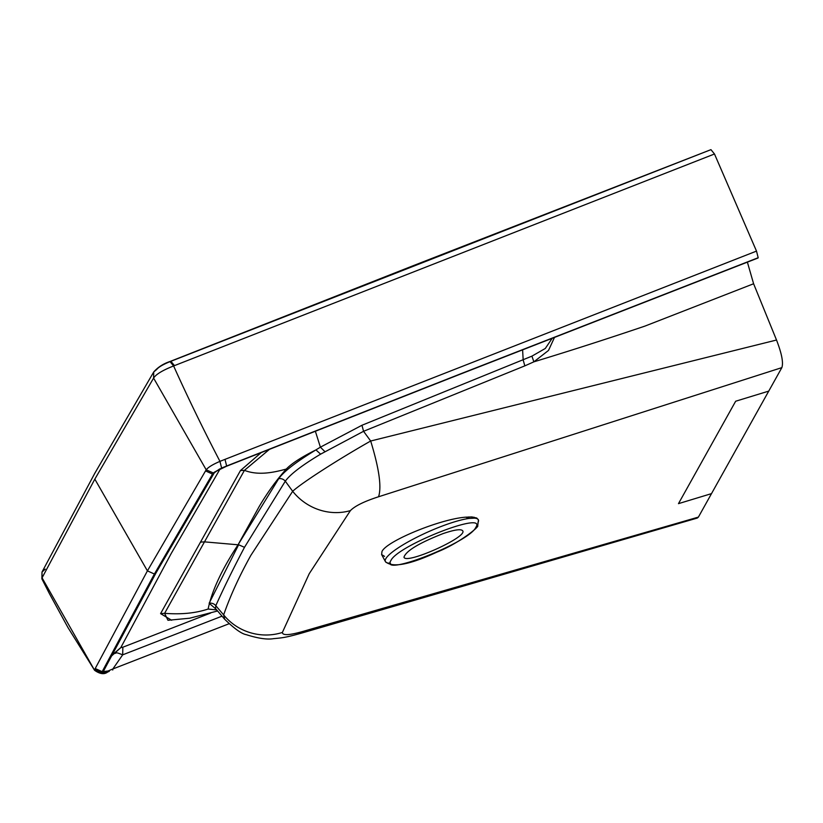 <?xml version="1.0" encoding="UTF-8"?>
<svg xmlns="http://www.w3.org/2000/svg" width="823" height="823" viewBox="0 0 823 823"><rect width="100%" height="100%" fill="white"/><g stroke="black" fill="none" stroke-linecap="round" stroke-linejoin="round"><path stroke-width="1.23" d="M443.031 533.613C454.605 529.683 461.168 528.757 462.721 530.845C467.762 537.121 405.307 565.062 403.98 557.13C406.14 550.834 419.154 542.995 443.031 533.613M219.669 468.945L212.488 474.069L205.534 470.91L206.203 469.81L213.26 472.937L221.603 468.03L219.957 461.364L224.998 459.368L226.644 466.003L221.603 468.03M95.19 668.533L102.175 671.64L101.733 672.679L94.645 669.593L147.42 570.874L205.534 470.91M94.83 479.14L153.592 378.086L153.716 371.986L156.73 369.465C158.489 367.151 162.923 364.538 170.022 361.636L170.238 361.42C163.468 363.632 157.954 367.151 153.716 371.986L94.851 473.194L41.994 572.067L42.066 577.839L94.83 479.14L147.42 570.874L154.395 574.012L102.175 671.64L103.883 670.395L103.328 671.568L108.019 671.002L107.731 671.969L101.733 672.679L103.328 671.568M206.203 469.81C208.116 467.299 212.704 464.491 219.957 461.364C203.374 429.503 187.922 397.704 173.612 365.957C162.625 370.288 155.948 374.331 153.592 378.096L206.203 469.81M714.487 153.994L174.476 365.618L170.886 361.297L710.949 149.652L714.487 153.994L756.502 251.108L758.189 257.722L460.448 373.899A2.52 0.597 68.6 0 1 460.304 374.167L226.51 466.26L214.793 471.929L156.061 572.839L103.883 670.395L156.092 572.767L214.186 472.844L212.488 474.069L154.395 574.012M95.447 670.622L94.583 670.303L42.066 577.839L41.88 578.847L41.994 572.067L45.234 569.146M42.775 579.227L41.88 578.847L49.339 593.486L68.021 627.64L94.583 670.303C100.015 674.119 104.398 674.675 107.71 671.98L108.893 671.517M315.343 431.18L320.394 447.167L315.939 449.893C301.516 457.094 291.63 463.483 286.281 469.069C276.343 480.231 267.28 492.782 259.091 506.711L238.053 544.795L204.485 541.863L244.441 470.355C258.535 475.848 274.008 472.381 286.27 469.069M171.637 620.254L160.578 613.619L240.45 470.571L244.441 470.345L269.584 449.235M554.568 337.245L548.509 350.433L533.86 361.842L531.925 356.143L361.966 425.265L363.56 431.293L320.62 454.152L315.939 449.893C296.301 461.816 283.894 471.404 278.719 478.677L238.053 544.795C221.891 569.3 211.912 590.708 208.126 609.03L216.737 609.966M278.719 478.677A6.635 6.183 -148.1 0 1 285.303 481.198L244.482 547.326C233.197 568.775 223.63 588.229 215.791 605.697A6.635 6.43 25.2 0 0 209.145 603.28L238.629 544.754L244.482 547.326M209.145 603.28L215.904 608.999M217.601 610.975L189.66 618.217L167.964 620.285L164.61 613.33C181.235 614.616 195.74 613.186 208.126 609.03M160.588 613.619L164.61 613.33L204.485 541.863L200.462 542.11M111.568 655.489L120.786 647.629L111.033 656.466M114.027 653.441C117.71 653.441 114.068 651.405 122.668 654.841L112.854 668.965L108.019 671.002M460.448 373.899L226.644 466.003M220.132 468.884L171.153 553.601L120.786 647.629L122.864 647.207L122.668 654.841L222.025 616.16M531.925 356.143L545.299 348.468L552.305 338.13M747.377 262.126L753.601 283.76L644.954 326.093C608.423 338.479 571.399 350.403 533.86 361.842L524.827 365.865L523.181 360.021L522.595 349.754M361.966 425.265L320.394 447.167L324.828 451.56M320.62 454.152C302.01 465.293 290.241 474.305 285.303 481.198L292.679 491.28L250.892 555.319C239.38 575.946 230.296 595.801 223.65 614.904L215.791 605.697L215.564 608.464M710.949 149.652L413.547 265.562L171.112 361.071M524.827 365.865L363.56 431.293L370.679 441.015C339.014 458.956 302.175 482.535 292.679 491.28A53.042 49.627 -143.5 0 0 350.403 510.61L309.222 573.713L282.371 632.455A53.042 51.211 -160.8 0 1 223.65 614.904L224.679 619.256C234.401 628.7 241.581 633.833 246.211 634.656C258.083 638.411 267.177 639.759 273.503 638.669C282.906 637.753 285.18 637.691 301.249 633.206L298.224 632.743M753.601 283.75L776.521 340.033L370.679 441.015C379.136 468.616 381.759 487.206 378.549 496.773C364.322 501.361 354.939 505.97 350.403 510.61M477.937 522.615A50.964 9.547 155.9 0 0 478.441 519.982L476.754 518.037L469.059 518.428L465.859 517.173L471.908 516.926L476.743 518.037M384.536 556.369L381.625 554.558L381.965 551.544C386.419 541.081 440.85 518.788 465.859 517.173M390.483 563.23A50.964 9.547 -24.1 0 1 385.401 561.595A50.964 9.547 -24.1 0 1 385.792 558.735A50.964 9.547 -24.1 0 1 420.625 535.372A50.964 9.547 -24.1 0 1 469.059 518.428A6.635 5.133 102.3 0 1 468.863 516.916M472.268 518.305A6.635 5.936 76.2 0 1 471.908 516.926M381.625 554.558L385.401 561.595C392.221 568.024 409.453 564.845 437.106 552.038C458.72 543.54 479.737 526.555 477.71 525.712L478.441 519.982A50.964 9.547 155.9 0 0 474.346 518.14A6.635 6.193 82 0 1 474.038 517.194M776.521 340.033C781.757 353.581 783.537 362.778 781.85 367.634L698.398 517.101L303.43 631.292L301.249 633.206M781.85 367.634L378.549 496.773M698.398 517.101L697.297 518.037L695.795 517.852M214.237 472.752L212.54 473.986M103.883 670.395L102.134 671.722M170.238 361.42L171.102 361.081L170.022 361.636L173.612 365.957L174.476 365.618M228.979 623.772L112.854 668.965L112.72 670.025M756.502 251.108L224.998 459.368M758.065 257.98L460.304 374.167A2.52 0.597 68.6 0 1 460.016 374.064M240.45 470.571L261.272 452.516M122.864 647.207L210.595 613.063M475.838 527.337C469.48 542.398 379.259 577.756 390.863 560.638C397.221 545.587 487.442 510.219 475.838 527.337M282.371 632.455C282.515 635.675 289.542 635.284 303.43 631.292M711.504 493.625L678.481 503.645L735.659 401.233L768.744 391.11M214.587 472.207L214.165 472.896M109.253 671.373L107.71 671.98M224.669 619.266L215.924 609.02M301.218 633.216L697.307 518.058"/></g></svg>
